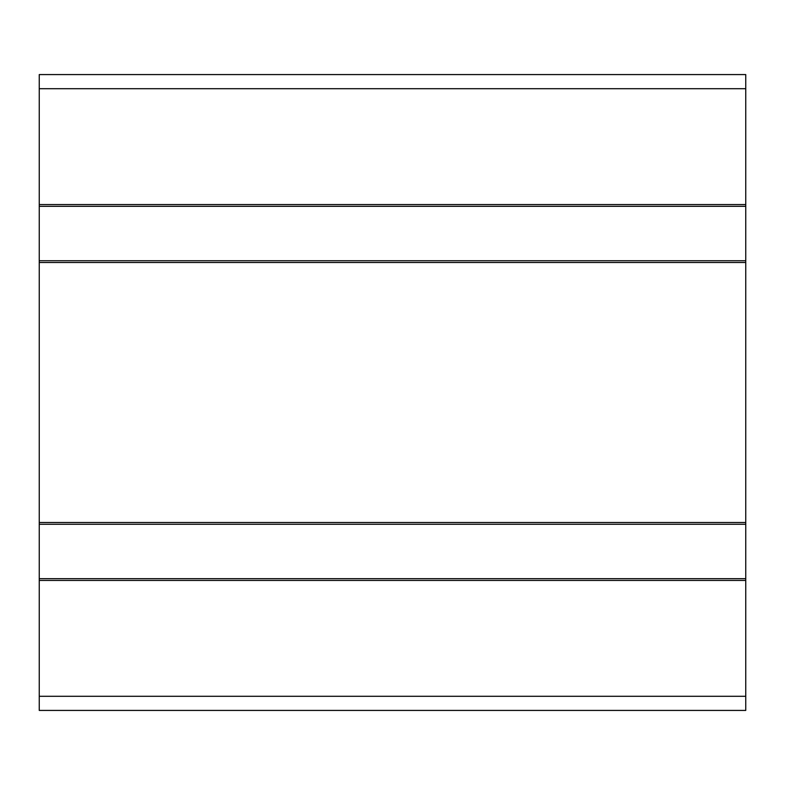 <?xml version="1.0" encoding="UTF-8"?>
<svg xmlns="http://www.w3.org/2000/svg" width="785" height="785" viewBox="0 0 785 785"><rect width="100%" height="100%" fill="white"/><g stroke="black" fill="none" stroke-linecap="round" stroke-linejoin="round"><path stroke-width="1.18" d="M39.25 204.571L39.25 710.425L745.75 710.425L745.75 74.575L39.25 74.575L39.25 204.571L745.75 204.571M39.25 580.429L745.75 580.429M39.25 522.496L745.75 522.496M39.25 262.504L745.75 262.504M39.25 206.337L745.75 206.337M745.75 260.738L39.25 260.738M745.75 578.663L39.25 578.663M39.25 524.262L745.75 524.262M39.25 88.705L745.75 88.705M745.75 696.295L39.25 696.295"/></g></svg>
